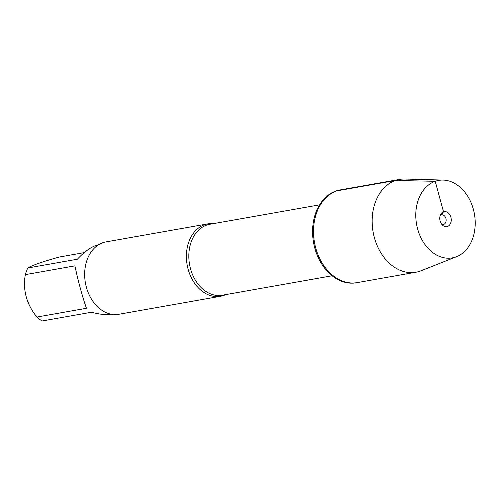 <?xml version="1.0" encoding="UTF-8"?>
<svg xmlns="http://www.w3.org/2000/svg" width="500" height="500" viewBox="0 0 500 500"><rect width="100%" height="100%" fill="white"/><g stroke="black" fill="none" stroke-linecap="round" stroke-linejoin="round"><path stroke-width="0.75" d="M443.106 180.069L404.881 179.025A47.119 35.181 80 0 0 399.531 179.419L339.969 189.956A47.119 35.181 80 0 0 335.863 191.031A47.119 35.181 80 0 0 314.094 245.275A47.119 35.181 80 0 0 356.394 282.762L357.319 282.594A47.119 35.181 -100 0 1 315.019 245.106A47.119 35.181 -100 0 1 336.794 190.869A47.119 35.181 -100 0 1 340.894 189.794A47.119 35.181 80 0 0 314.462 242.325A47.119 35.181 80 0 0 357.319 282.594L415.956 272.219A47.119 35.181 80 0 0 420.062 271.144A47.119 35.181 80 0 0 421.112 270.75L456.656 256.65A39.337 29.369 80 0 0 474.419 214.019A39.337 29.369 80 0 0 443.106 180.069A39.337 29.369 80 0 0 416.469 223.637A39.337 29.369 80 0 0 455.781 256.975A39.337 29.369 80 0 0 456.656 256.65M225.819 294.594A36.75 27.444 -100 0 1 223.769 295.431A36.75 27.444 -100 0 1 220.569 296.269A36.75 27.444 -100 0 1 187.575 267.031A36.75 27.444 -100 0 1 204.556 224.725A36.75 27.444 -100 0 1 207.756 223.888A36.75 27.444 -100 0 1 213.263 223.663M207.756 223.888L106.019 241.894A36.75 27.444 80 0 0 102.819 242.731A36.75 27.444 80 0 0 85.838 285.038A36.75 27.444 80 0 0 118.831 314.275L220.569 296.269M111.006 314.169C105.575 315.031 99.156 314.375 91.762 312.2L42.188 320.975A35.281 26.344 -100 0 1 36.862 317.056L86.438 308.281C82.044 295.481 78.2 281.344 74.906 265.856L25.331 274.631A35.281 26.344 -100 0 1 27.788 267.994C31.688 265.506 42.112 261.869 59.056 257.075L84.231 252.619M36.862 317.056C26.5 304.056 22.656 289.913 25.331 274.631M27.788 267.994L77.362 259.219C85.119 250.938 92.231 246.094 98.706 244.688M399.531 179.419A47.119 35.181 80 0 0 373.1 231.95A47.119 35.181 80 0 0 415.956 272.219M440.206 215.512A4.906 3.663 -100 0 1 441.156 214.956A4.906 3.663 -100 0 1 441.581 214.844A4.906 3.663 -100 0 1 446.044 219.037A4.906 3.663 -100 0 1 443.294 224.506A4.906 3.663 -100 0 1 441.769 224.356M447.488 226.45A7.6 5.675 80 0 0 450.887 217.256A7.6 5.675 80 0 0 443.512 211.819A7.6 5.675 80 0 0 440.869 214.075A7.6 5.675 80 0 0 442.887 225.475A7.6 5.675 80 0 0 447.488 226.45M440.356 215.1L441.156 214.956L443.512 211.819L435.219 181.294L395.431 180.487L336.794 190.869M319.562 204.85L209.75 224.281A36.019 26.894 80 0 0 206.619 225.106A36.019 26.894 80 0 0 189.975 266.562A36.019 26.894 80 0 0 222.306 295.219L332.119 275.781"/></g></svg>
